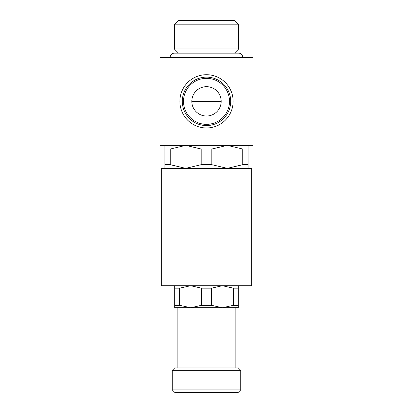 <?xml version="1.0" encoding="UTF-8"?>
<svg xmlns="http://www.w3.org/2000/svg" width="413" height="413" viewBox="0 0 413 413"><rect width="100%" height="100%" fill="white"/><g stroke="black" fill="none" stroke-linecap="round" stroke-linejoin="round"><path stroke-width="0.62" d="M206.5 389.903L172.262 389.903L174.709 392.35L238.291 392.35L240.738 389.903L206.5 389.903M172.262 370.342L174.709 367.895L238.291 367.895L240.738 370.342L172.262 370.342L172.262 389.903M206.5 168.354L161.261 168.354L161.261 285.729L251.739 285.729L251.739 168.354L206.5 168.354M206.5 57.33L160.037 57.33L160.037 145.366L252.963 145.366L252.963 57.33L206.5 57.33M238.673 24.837L174.327 24.837L178.514 20.65L234.486 20.65L238.673 24.837L238.673 48.956L174.327 48.956L178.514 53.143M164.926 145.366L164.926 149.031L170.259 149.031L185.716 145.366L201.167 149.031L211.833 149.031L227.284 145.366L242.741 149.031L248.074 149.031L248.074 145.366M201.167 149.031L201.167 164.684L185.716 168.354L170.259 164.684L164.926 164.684L164.926 168.354M248.074 168.354L248.074 164.684L242.741 164.684L227.284 168.354L211.833 164.684L201.167 164.684M174.709 285.729L174.709 288.176L179.598 288.176L190.605 285.729L201.611 288.176L211.389 288.176L222.395 285.729L233.402 288.176L238.291 288.176L238.291 285.729M201.611 288.176L201.611 305.295L190.605 307.742L238.291 307.742L238.291 305.295L233.402 305.295L222.395 307.742L211.389 305.295L201.611 305.295M206.5 127.978A26.628 26.628 0 0 0 233.128 101.35A26.628 26.628 0 0 0 206.5 74.717A26.628 26.628 0 0 0 179.872 101.35A26.628 26.628 0 0 0 206.5 127.978M230.707 101.35A24.207 24.207 0 0 0 206.5 77.138A24.207 24.207 0 0 0 182.293 101.35A24.207 24.207 0 0 0 206.5 125.557A24.207 24.207 0 0 0 230.707 101.35A24.207 24.207 0 0 1 206.5 125.557A24.207 24.207 0 0 1 182.293 101.35M221.172 101.35A14.672 14.672 0 0 1 206.5 116.022A14.672 14.672 0 0 1 191.828 101.35A14.672 14.672 0 0 1 206.5 86.673A14.672 14.672 0 0 1 221.172 101.35L191.828 101.35M174.709 307.742L190.605 307.742L179.598 305.295L174.709 305.295L174.709 307.742M179.598 305.295L179.598 288.176M174.709 288.176L174.709 305.295M211.389 305.295L211.389 288.176M233.402 288.176L233.402 305.295M238.291 305.295L238.291 288.176M170.259 164.684L170.259 149.031M164.926 149.031L164.926 164.684M211.833 164.684L211.833 149.031M242.741 149.031L242.741 164.684M248.074 164.684L248.074 149.031M229.499 101.35A22.999 22.999 0 0 0 206.5 78.351A22.999 22.999 0 0 0 183.501 101.35A22.999 22.999 0 0 0 206.5 124.349A22.999 22.999 0 0 0 229.499 101.35M177.156 307.742L177.156 367.895M174.327 24.837L174.327 48.956M242.859 57.33L242.173 55.032C241.326 53.814 240.159 53.184 238.673 53.143L174.327 53.143C171.503 53.22 170.213 55.853 170.368 55.977L170.141 57.33M234.486 53.143L238.673 48.956M235.844 307.742L235.844 367.895M240.738 370.342L240.738 389.903"/></g></svg>
